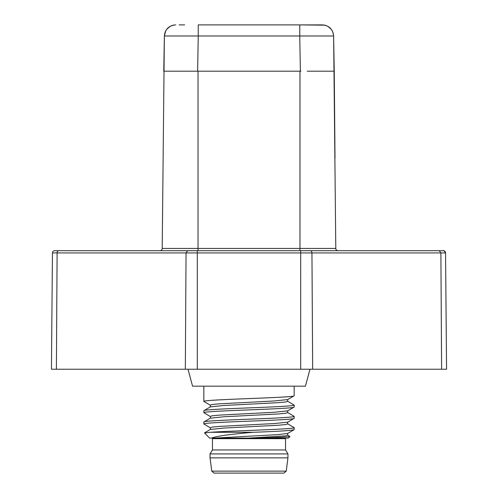 <?xml version="1.0" encoding="UTF-8"?>
<svg xmlns="http://www.w3.org/2000/svg" width="498" height="498" viewBox="0 0 498 498"><rect width="100%" height="100%" fill="white"/><g stroke="black" fill="none" stroke-linecap="round" stroke-linejoin="round"><path stroke-width="0.75" d="M162.205 248.452A2.26 2.26 0 0 1 159.951 250.693A2.26 2.26 0 0 0 162.205 248.452L164.377 35.993L162.205 248.452L335.795 248.452A2.26 2.26 90 0 0 338.049 250.693L443.295 250.693A2.26 2.26 0 0 1 445.554 252.934L446.569 369.236L441.608 369.236L440.892 252.934L439.292 250.693L310.354 250.693A2.26 1.594 90 0 1 311.947 252.934L445.554 252.934C444.241 250.843 443.488 250.096 443.295 250.693A2.26 2.26 0 0 1 445.554 252.934L446.569 369.236M335.795 248.452L333.623 35.993L334.239 71.189L307.216 71.189M188.014 369.236L192.552 386.168L305.448 386.168L309.986 369.236M146.524 369.236L145.416 369.236M294.156 407.053L287.676 410.869L274.168 412.282L219.456 415.102L212.08 415.805L210.324 416.515L203.844 412.699C203.221 411.759 224.872 410.819 249 409.879C273.128 408.939 294.779 407.999 294.156 407.053L294.156 405.061C294.779 406.001 273.128 406.941 249 407.881C224.872 408.827 203.221 409.767 203.844 410.707L210.324 406.891L223.857 405.478L278.55 402.658L285.92 401.954L287.676 401.245L287.676 399.577L274.149 400.99L219.45 403.816L212.073 404.519L210.324 405.223L210.324 406.891M203.844 412.699L203.844 410.707M210.324 405.223L203.844 401.413C203.221 400.467 224.872 399.527 249 398.587C273.128 397.647 294.779 396.707 294.156 395.767L294.156 386.168M287.676 399.577L294.156 395.767M203.844 401.413L203.844 386.168M211.382 438.103C216.325 436.161 230.281 434.225 253.252 432.289C278.401 431.405 292.04 430.521 294.156 429.637L294.156 427.639C296.684 429.189 231.526 430.739 210.617 432.289L204.473 432.918L209.658 438.103L214.433 438.103L277.977 434.611L287.682 433.447L294.156 429.637M253.252 432.289L210.617 432.289M294.156 418.345L287.676 422.161L274.149 423.568L219.462 426.394L212.086 427.097L210.324 427.801L203.844 423.991C203.221 423.051 224.872 422.111 249 421.165C273.128 420.225 294.779 419.285 294.156 418.345L294.156 416.353C294.779 417.293 273.128 418.233 249 419.173C224.872 420.113 203.221 421.053 203.844 421.993L210.324 418.183L223.839 416.77L278.538 413.95L285.92 413.24L287.676 412.537L287.676 410.869M203.844 423.991L203.844 421.993M204.473 432.918L210.324 429.469L223.851 428.062L278.544 425.236L285.92 424.533L287.676 423.829L294.156 427.639M287.676 412.537L294.156 416.353M255.393 438.103L288.342 438.103L289.948 436.497C287.626 437.032 276.104 437.568 255.393 438.103L248.577 438.103L285.64 435.862L287.676 435.115L287.676 433.447M228.482 438.103L209.658 438.103M287.676 435.115L289.948 436.497M212.067 438.103L213.156 438.103L213.156 438.67M284.844 438.67L284.844 438.103M212.447 449.955L285.553 449.955L285.553 438.67L212.447 438.67L212.447 449.955L210.05 453.908L287.95 453.908L285.553 449.955M287.95 457.861L286.232 471.133L211.768 471.133L210.05 457.861L287.95 457.861L287.95 453.908M210.05 457.861L210.05 453.908M286.232 471.133L283.991 473.1L222.015 473.1M263.417 473.1L264.562 473.1M187.646 250.693L197.308 250.693L197.308 252.934L186.053 252.934L187.646 250.693L58.708 250.693L310.354 250.693L300.692 250.693L300.692 252.934L311.947 252.934L312.669 369.236L441.608 369.236M57.108 252.872L52.446 252.934A2.26 2.26 90.2 0 1 54.705 250.693L58.708 250.693A2.26 1.594 90 0 0 57.108 252.934L186.053 252.934L185.331 369.236L51.431 369.236L52.446 252.934L51.431 369.236M197.308 369.236L300.692 369.236L300.692 252.934L197.308 252.934L197.308 369.236L185.331 369.236M198.03 250.693L198.03 71.189L164.577 71.189M299.97 250.693L299.97 71.189L300.929 71.189M335.005 158.401L334.245 71.189M312.669 369.236L300.692 369.236M163.761 71.189L164.377 35.993L165.741 30.826M197.625 71.189L198.241 35.993L164.377 35.993C165.143 29.245 168.903 25.547 175.663 24.9L175.726 24.9M333.623 35.993C333.162 30.347 330.211 26.736 324.771 25.168L322.337 24.9C329.097 25.547 332.857 29.245 333.623 35.993L299.964 35.993M322.175 24.9L198.241 24.9L198.241 35.993L299.759 35.993L299.759 24.9L324.789 25.168M307.222 24.9L322.212 24.9M287.676 401.245L294.156 405.061M248.577 438.103L214.433 438.103M211.768 471.133L214.009 473.1L249 473.1M160.717 250.693L197.308 250.718M443.295 250.693A2.26 2.26 0 0 1 445.554 252.934M57.108 252.934L56.392 369.236M299.97 71.189L198.03 71.189M300.375 71.189L299.759 35.993M165.579 31.113L164.377 35.993C165.143 29.245 168.903 25.547 175.663 24.9L173.211 25.168M300.692 250.693L310.354 250.693M166.649 29.388L170.16 26.332M179.187 24.9L184.646 24.9M164.377 35.993C164.838 30.347 167.789 26.736 173.229 25.168L175.657 24.9M331.338 29.376L327.84 26.332M210.324 427.801L210.324 429.469M287.676 423.829L287.682 422.161M210.324 416.515L210.324 418.183"/></g></svg>
